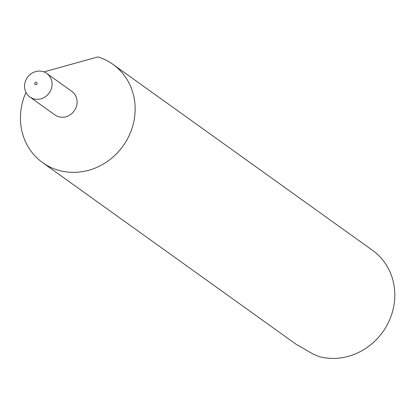 <?xml version="1.0" encoding="UTF-8"?>
<svg xmlns="http://www.w3.org/2000/svg" width="415" height="415" viewBox="0 0 415 415"><rect width="100%" height="100%" fill="white"/><g stroke="black" fill="none" stroke-linecap="round" stroke-linejoin="round"><path stroke-width="0.62" d="M36.401 82.3A1.292 1.188 -54.4 0 0 34.793 83.073A1.292 1.188 -54.4 0 0 35.425 84.67A1.292 1.188 -54.4 0 0 37.034 83.897A1.292 1.188 -54.4 0 0 36.401 82.3M43.819 71.857A14.504 13.368 -54.4 0 0 26.482 78.949A14.504 13.368 -54.4 0 0 29.87 96.996A14.504 13.368 -54.4 0 0 32.816 98.552A14.504 13.368 -54.4 0 0 50.153 91.466A14.504 13.368 -54.4 0 0 46.765 73.419A14.504 13.368 -54.4 0 0 43.819 71.857M29.87 96.996L54.879 114.919A14.504 13.368 -54.4 0 0 57.825 116.475A14.504 13.368 -54.4 0 0 75.162 109.389A14.504 13.368 -54.4 0 0 71.774 91.336L46.765 73.419M25.974 92.421A60.434 55.714 -54.4 0 0 42.595 162.618A60.434 55.714 -54.4 0 0 54.868 169.113A60.434 55.714 -54.4 0 0 127.109 139.575A60.434 55.714 -54.4 0 0 112.994 64.372A60.434 55.714 -54.4 0 0 100.715 57.877A60.434 55.714 -54.4 0 0 97.878 56.928L43.928 71.899M42.595 162.618L295.771 344.03L312.749 353.896L319.534 356.729A60.434 55.714 -54.4 0 0 388.077 323.14A60.434 55.714 -54.4 0 0 372.649 250.427L112.994 64.372"/></g></svg>
